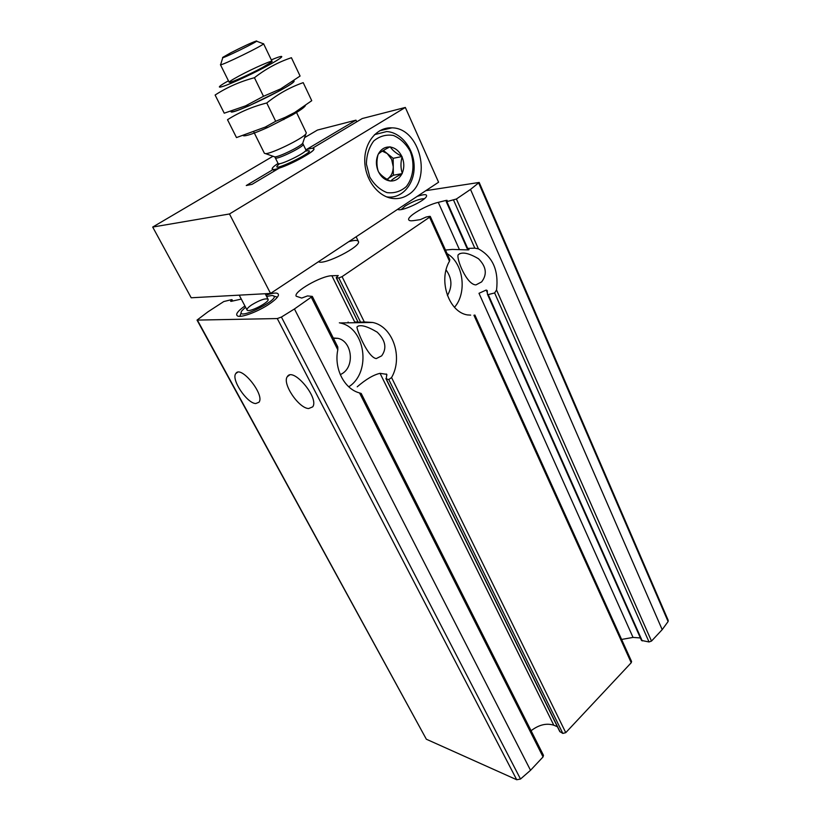 <?xml version="1.0" encoding="UTF-8"?>
<svg xmlns="http://www.w3.org/2000/svg" width="821" height="821" viewBox="0 0 821 821"><rect width="100%" height="100%" fill="white"/><g stroke="black" fill="none" stroke-linecap="round" stroke-linejoin="round"><path stroke-width="1.23" d="M376.264 358.582L381.662 355.852C387.071 348.33 385.583 340.428 377.208 332.156C366.659 325.947 359.926 324.213 356.991 326.953C356.632 329.642 367.757 357.463 376.264 358.582M308.655 408.54L312.657 406.888C319.615 398.318 292.974 366.515 287.35 376.623C281.849 383.212 298.67 408.324 308.655 408.54M255.762 403.542L258.964 402.249C265.142 394.963 240.799 364.74 235.832 373.504C230.845 379.23 246.947 403.409 255.762 403.542M231.789 301.225L231.378 300.455L230.639 301.297L231.194 301.348L241.292 299.09M357.997 321.955L354.713 322.006L331.869 275.733C321.319 275.774 293.025 291.948 296.207 296.217L301.707 298.064L307.516 295.919L312.319 296.412L294.441 308.973L281.418 317.05L277.282 318.558L197.03 320.098L207.98 311.816L223.774 301.553L231.655 299.634L231.378 300.455M557.397 726.729L553.806 725.21C546.499 722.911 538.925 724.748 531.074 730.721M357.217 386.804C365.95 379.271 373.565 374.787 380.061 373.339L386.804 374.355L386.219 378.871L388.795 379.548L391.566 377.537C403.275 357.525 392.982 326.563 372.775 322.479L364.298 321.955L342.07 276.636L429.568 217.226L430.276 216.426L429.568 216.354L426.161 217.021L420.352 219.628L413.568 220.623C410.808 221.003 409.207 220.757 408.755 219.864C406.569 216.682 426.12 205.127 438.281 202.346L446.296 200.365L447.158 200.375L446.224 201.576L446.87 201.617L456.404 199L470.515 189.415L479.187 182.447L425.812 190.667M197.03 320.098L426.345 739.218L516.717 779.745L520.504 779.026L530.53 770.293L543.05 756.921L543.481 755.351L361.199 393.464L359.146 392.828C344.091 388.61 333.839 368.352 337.811 349.828L337.79 346.955L312.319 296.412M358.12 322.222L336.189 277.703L338.252 275.569L331.869 275.733M385.901 378.594L559.768 731.532L562.837 733.42L565.761 732.66L631.226 662.732L631.585 661.51L474.856 314.997M358.13 322.212L336.446 277.816L338.816 277.929L342.07 276.636M358.336 322.253L364.298 321.955M640.401 637.958L633.032 637.414L621.6 639.446M487.417 294.154L641.499 640.442L649.031 641.96L651.494 641.078L496.551 289.987C498.799 270.407 492.744 256.696 478.397 248.845L474.815 248.158L467.683 248.414L469.048 249.625L468.329 249.912L452.381 249.42M633.032 637.414L478.992 293.302L486.176 290.049L487.233 290.542L487.438 294.144L488.218 294.585L494.632 292.943L496.551 289.987M470.669 315.12L467.354 314.915C448.83 312.021 438.065 280.484 449.477 261.201L449.785 259.672M475.954 284.897L481.64 281.89C487.366 274.337 486.319 266.63 478.52 258.769C468.596 252.909 461.813 251.585 458.169 254.797C456.199 258.492 466.585 284.846 475.954 284.897M651.494 641.078L662.188 629.645L668.099 621.548L668.212 620.368L479.187 182.447M265.953 295.201C274.727 292.276 278.863 292.338 278.391 295.396C277.57 297.613 274.501 300.507 269.185 304.109C258.471 311.395 241.877 317.727 237.854 316.126C235.042 314.73 237.392 311.333 244.915 305.946M417.191 196.373C424.703 193.941 427.71 194.115 426.212 196.886C423.379 201.371 403.942 210.474 398.76 209.745L397.528 209.386M348.73 241.682C354.262 240.112 357.474 240.009 358.346 241.384C362.102 246.074 323.741 265.655 318.486 261.704M401.264 209.54L405.307 205.938C413.291 201.145 419.664 198.723 424.436 198.692M447.414 295.519C452.484 286.703 452.032 278.186 446.07 269.955M454.495 307.28C467.395 292.707 463.403 262.812 447.127 253.689M340.315 374.715L342.839 373.206C355.021 365.14 351.665 341.043 337.893 338.334L333.264 337.995M348.781 386.824L349.479 386.322C371.585 371.441 365.232 327.61 339.966 322.94L339.35 322.807M251.801 304.817C259.98 299.952 265.388 298.095 268.057 299.234C270.212 302.025 248.116 313.324 247.039 309.979C246.711 308.912 248.301 307.187 251.801 304.817M266.599 296.432L271.833 295.529C286.057 296.422 234.334 322.879 241.774 310.882L245.561 307.167M273.67 296.094L277.416 297.13M239.865 316.331L241.169 312.698M356.735 121.816L355.965 120.153L305.874 149.863C310.656 148.252 313.324 147.852 313.889 148.652C316.865 151.844 272.849 173.313 272.182 168.993C271.884 168.059 273.845 166.211 278.052 163.43C273.845 166.211 271.884 168.059 272.182 168.993L273.321 169.403L246.259 185.536L252.037 184.345L279.222 168.11C292.194 164.108 316.023 150.684 313.889 148.652L312.483 148.242L362.225 118.542L405.328 107.448L438.578 182.221L270.55 293.436L229.47 213.973L405.328 107.448M230.68 52.852C242.811 46.664 251.308 42.733 256.183 41.05C262.145 39.572 218.068 61.072 222.912 57.275L230.68 52.852M272.028 61.37L263.541 43.667C265.419 44.437 219.895 66.645 220.439 64.685L229.172 82.274M296.145 111.656L306.305 132.848L305.853 133.967C302.58 138.657 271.258 153.938 265.542 153.63L264.393 153.291L253.884 132.119M239.157 75.932C253.72 68.051 275.62 58.568 271.689 61.903L262.392 67.538C250.723 73.859 232.682 82.038 229.798 82.336C227.961 82.439 231.081 80.304 239.157 75.932M271.32 59.892C292.143 51.128 279.982 60.097 251.616 73.9C223.271 87.755 208.719 91.819 228.443 80.807M215.112 95.041C226.965 87.313 240.071 81.546 254.438 77.718C265.809 68.82 278.134 62.15 291.414 57.716L300.086 76.045L280.649 88.873L263.5 96.303L245.51 105.888L224.236 113.185L215.112 95.041M280.177 90.495C290.182 84.861 294.698 81.638 293.723 80.807C300.281 82.233 227.109 117.824 231.163 111.246C230.988 112.754 236.93 110.948 248.989 105.817L280.177 90.495M254.438 77.718L263.5 96.303M227.509 119.712C239.352 112.21 252.427 106.638 266.763 102.984C277.96 94.005 290.111 87.221 303.206 82.644L311.744 100.696L294.667 112.508L285.215 117.341L275.682 121.282L265.255 127.081L236.489 137.579L227.509 119.712M243.355 135.732C245.91 136.317 254.038 133.556 267.759 127.45L292.04 115.135C300.178 110.425 304.632 107.243 305.381 105.57M266.763 102.984L275.682 121.282M355.965 120.153L317.44 130.067L304.632 137.6M272.972 156.247L152.706 227.058L229.47 213.973M270.55 293.436L191.19 297.777L152.706 227.058M408.047 194.864C432.626 180.661 420.362 127.891 391.935 127.85C377.147 126.916 364.36 142.177 364.75 160.906C364.935 179.614 378.163 196.937 392.89 198.487C398.359 199.072 403.409 197.871 408.047 194.864M274.173 171.127L273.321 169.403M369.737 176.977L366.412 164.128C366.546 155.046 368.998 147.318 373.781 140.935C379.63 136.122 386.168 134.295 393.413 135.455C400.381 138.462 405.985 143.757 410.223 151.351C414.995 163.697 413.456 177.51 406.292 186.603C400.658 191.498 394.234 193.499 387.019 192.617C379.949 189.846 374.191 184.633 369.737 176.977M390.026 146.785L389.718 146.98C384.792 146.815 380.995 149.186 378.327 154.081L378.019 154.728C375.813 160.013 375.885 165.493 378.204 171.168L378.532 171.866C381.313 177.233 385.172 180.261 390.088 180.969L390.714 181.01C395.599 181.061 399.345 178.66 401.931 173.806L402.228 173.159C404.363 167.956 404.312 162.558 402.064 156.965L401.746 156.267C399.057 150.931 395.25 147.862 390.344 147.041L390.026 146.785M378.327 154.081C380.585 152.039 384.382 149.668 389.718 146.98M390.344 147.041C392.582 150.448 396.389 153.527 401.746 156.267M402.064 156.965C400.545 162.64 400.607 168.038 402.228 173.159M401.931 173.806C396.666 176.464 392.92 178.865 390.714 181.01M390.088 180.969C384.731 178.26 380.882 175.222 378.532 171.866M378.204 171.168C376.593 166.027 376.531 160.547 378.019 154.728M374.489 134.665L386.629 131.555C401.182 132.222 414.051 148.94 414.153 166.581C414.482 184.253 402.044 198.733 387.543 196.989L386.547 196.855M383.376 150.448L393.167 158.32L402.054 156.524M393.167 158.32L393.351 175.232L402.228 173.6M393.351 175.232L387.03 179.276M382.268 151.136L387.204 153.527L391.607 159.305L393.259 166.776C393.167 172.287 391.248 176.351 387.491 178.988L387.019 179.276M553.806 725.21L380.061 373.339M543.05 756.921L359.547 392.951M337.811 349.828L311.405 297.459M386.896 375.176L386.311 373.986M560.107 731.88L386.219 378.871M562.837 733.42L388.795 379.548M565.761 732.66L391.566 377.537M360.645 322.314L338.816 277.929M459.452 249.646L438.281 202.346M487.335 292.656L486.176 290.049M468.329 249.912L467.908 248.979M446.603 201.053L446.296 200.365M631.226 662.732L473.933 315.233M449.477 261.201L429.568 217.226M642.248 640.914L488.218 294.585M467.683 248.414L446.87 201.617M649.031 641.96L494.632 292.943M474.815 248.158L453.613 200.221M478.397 248.845L456.404 199M516.717 779.745L277.282 318.558M426.345 739.218L197.451 320.231M662.188 629.645L470.515 189.415M530.53 770.293L294.441 308.973M520.504 779.026L281.418 317.05M668.099 621.548L478.756 183.134M305.104 151.228C325.999 146.518 263.038 177.223 279.612 163.666L278.381 164.303L278.073 163.461C278.545 166.294 307.834 152.008 305.894 149.894L306.377 150.654L305.125 151.218M303.021 142.382L302.733 143.254C300.414 146.61 278.863 157.119 274.789 156.883L273.927 156.575M305.853 133.967L302.733 143.254L303.165 144.239C305.073 146.261 275.723 160.577 275.292 157.827L274.789 156.883L265.542 153.63M363.939 321.996L363.077 322.622M358.459 325.916L356.991 326.953M289.423 375.146L287.35 376.623M237.526 372.334L235.832 373.504M232.743 301.03L232.035 299.696M449.826 259.662L430.276 216.426M467.149 248.599L446.224 201.576M459.986 253.504L458.169 254.797M348.094 322.048L348.473 322.817L348.094 322.048M445.485 250.046L452.289 249.42M333.429 338.314L337.893 338.334M339.966 322.94L372.775 322.479M356.14 236.776L358.346 241.384M222.809 57.614L220.746 64.284M256.501 41.173L263.028 43.657M275.292 157.827L278.073 163.461M303.165 144.239L305.894 149.894M278.37 91.49L280.649 88.873M248.989 105.817L245.551 106.001M283.871 119.599L285.215 117.352M267.759 127.45L265.286 127.152M379.651 130.765L391.935 127.85M239.219 295.15L247.039 309.979M265.193 293.723L268.057 299.234"/></g></svg>
